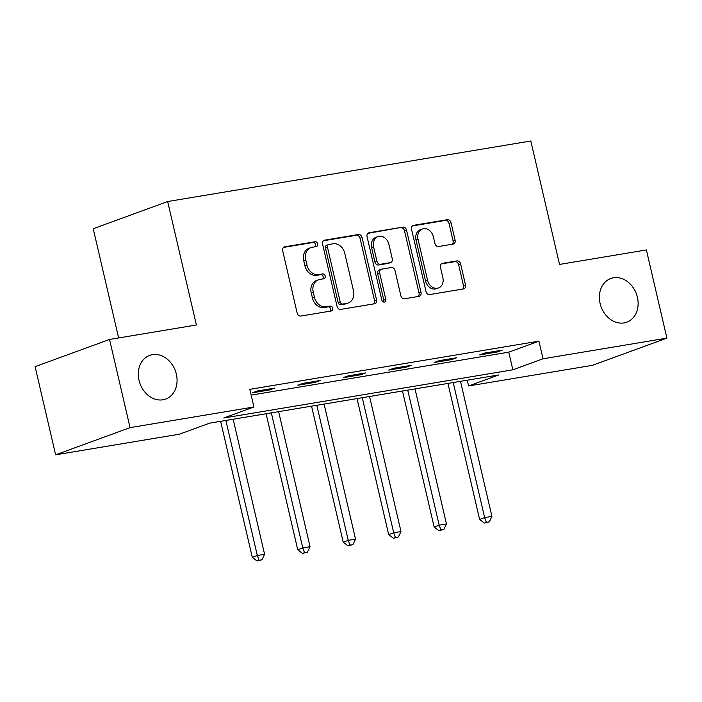 <?xml version="1.0" encoding="UTF-8"?>
<svg xmlns="http://www.w3.org/2000/svg" width="702" height="702" viewBox="0 0 702 702"><rect width="100%" height="100%" fill="white"/><g stroke="black" fill="none" stroke-linecap="round" stroke-linejoin="round"><path stroke-width="1.05" d="M317.681 243.831A2.501 2.018 69.9 0 0 315.119 241.742L284.722 246.814A3.571 2.887 69.9 0 0 284.301 246.92A3.571 2.887 69.9 0 0 282.669 250.754L297.165 313.066A3.571 2.887 69.9 0 0 300.833 316.049L331.23 310.986A2.501 2.018 69.9 0 0 331.519 310.907A2.501 2.018 69.9 0 0 332.669 308.222A2.501 2.018 69.9 0 0 330.098 306.133L326.167 306.792A11.416 9.223 69.9 0 1 314.435 297.236L313.224 292.05A11.416 9.223 69.9 0 1 318.462 279.8A11.416 9.223 69.9 0 1 319.805 279.44L323.736 278.791A2.501 2.018 69.9 0 0 324.026 278.712A2.501 2.018 69.9 0 0 325.175 276.026A2.501 2.018 69.9 0 0 322.604 273.938L318.673 274.596A11.416 9.223 69.9 0 1 306.941 265.04L305.739 259.854A11.416 9.223 69.9 0 1 310.968 247.595A11.416 9.223 69.9 0 1 312.311 247.244L316.242 246.595A2.501 2.018 69.9 0 0 316.541 246.516A2.501 2.018 69.9 0 0 317.681 243.831M315.224 246.762A2.501 2.018 69.9 0 0 315.672 244.568A2.501 2.018 69.9 0 0 313.101 242.48L283.503 247.411M330.212 311.153A2.501 2.018 69.9 0 0 330.651 308.959A2.501 2.018 69.9 0 0 328.088 306.871L324.157 307.529L326.167 306.792M322.718 278.957A2.501 2.018 69.9 0 0 323.166 276.763A2.501 2.018 69.9 0 0 320.595 274.675L316.663 275.333L318.673 274.596M600.105 303.466A23.263 18.796 69.9 0 0 626.737 322.209A23.263 18.796 69.9 0 0 637.407 297.253A23.263 18.796 69.9 0 0 610.766 278.51A23.263 18.796 69.9 0 0 600.105 303.466M139.031 380.335A23.263 18.796 69.9 0 0 165.672 399.078A23.263 18.796 69.9 0 0 176.342 374.122A23.263 18.796 69.9 0 0 149.701 355.37A23.263 18.796 69.9 0 0 139.031 380.335M453.036 244.103A3.571 2.887 69.9 0 0 453.448 243.998A3.571 2.887 69.9 0 0 455.089 240.163L451.017 222.683A3.571 2.887 69.9 0 0 447.349 219.7L413.601 225.324A3.571 2.887 69.9 0 0 413.18 225.439A3.571 2.887 69.9 0 0 411.539 229.264L426.044 291.576A3.571 2.887 69.9 0 0 429.712 294.568L463.469 288.934A3.571 2.887 69.9 0 0 463.882 288.829A3.571 2.887 69.9 0 0 465.523 284.994L460.609 263.882A3.571 2.887 69.9 0 0 456.941 260.898L442.497 263.303A3.571 2.887 69.9 0 0 442.076 263.417A3.571 2.887 69.9 0 0 440.435 267.243L442.874 277.711A9.547 7.713 69.9 0 1 438.496 287.952A9.547 7.713 69.9 0 1 427.571 280.265L418.023 239.242A9.547 7.713 69.9 0 1 422.402 229.001A9.547 7.713 69.9 0 1 433.327 236.688L434.924 243.533A3.571 2.887 69.9 0 0 438.583 246.516L453.036 244.103M55.616 454.826L35.1 366.646L109.538 339.461L196.393 324.982L167.664 201.535L530.809 140.997L559.529 264.435L646.384 249.956L666.9 338.127L592.462 365.321L468.594 385.968L498.771 374.947L209.661 423.148L179.484 434.169L55.616 454.826L130.054 427.632L253.922 406.984L223.745 418.006L512.855 369.805L543.032 358.783L666.9 338.127M109.538 339.461L130.054 427.632M251.158 395.112L508.757 352.167L538.934 341.146L249.815 389.347L253.922 406.984M538.934 341.146L543.032 358.783M362.048 237.513A3.571 2.887 69.9 0 0 358.389 234.529L324.631 240.163A3.571 2.887 69.9 0 0 324.21 240.268A3.571 2.887 69.9 0 0 322.569 244.094L337.074 306.414A3.571 2.887 69.9 0 0 340.742 309.398L374.499 303.773A3.571 2.887 69.9 0 0 374.912 303.659A3.571 2.887 69.9 0 0 376.553 299.833L362.048 237.513L360.038 238.25A3.571 2.887 69.9 0 0 356.37 235.267L323.411 240.76M369.112 232.739L402.869 227.115A3.571 2.887 69.9 0 1 406.537 230.098L421.033 292.409A3.571 2.887 69.9 0 1 419.401 296.244A3.571 2.887 69.9 0 1 418.98 296.349L404.536 298.762A3.571 2.887 69.9 0 1 400.868 295.779L394.989 270.507A3.571 2.887 69.9 0 0 391.321 267.523L381.739 269.12A3.571 2.887 69.9 0 0 381.318 269.226A3.571 2.887 69.9 0 0 379.685 273.052L385.802 299.368A2.501 2.018 69.9 0 1 384.661 302.044A2.501 2.018 69.9 0 1 381.8 300.035L367.058 236.679A3.571 2.887 69.9 0 1 368.69 232.853A3.571 2.887 69.9 0 1 369.112 232.739L368.304 233.038M167.664 201.535L93.226 228.729L118.638 337.943M252.351 392.822L269.84 389.9L274.868 388.066L257.38 390.979L252.351 392.822M297.815 385.24L315.303 382.327L320.331 380.484L302.852 383.397L297.815 385.24M343.287 377.658L360.767 374.745L365.803 372.902L348.315 375.824L343.287 377.658M388.75 370.077L406.239 367.164L411.267 365.33L393.778 368.243L388.75 370.077M434.213 362.495L451.702 359.582L456.73 357.748L439.241 360.661L434.213 362.495M479.677 354.922L497.165 352L502.193 350.166L484.713 353.08L479.677 354.922M467.251 380.203L468.594 385.968M508.757 352.167L512.855 369.805M269.84 389.9L269.612 388.943M315.303 382.327L315.084 381.361M360.767 374.745L360.547 373.78M406.239 367.164L406.01 366.198M451.702 359.582L451.474 358.625M497.165 352L496.946 351.044M310.968 247.595L308.959 248.332A11.416 9.223 69.9 0 0 303.72 260.582L305.739 259.854M316.663 275.333A11.416 9.223 69.9 0 1 304.931 265.777L303.72 260.582M318.462 279.8L316.453 280.528A11.416 9.223 69.9 0 0 311.214 292.778L313.224 292.05M324.157 307.529A11.416 9.223 69.9 0 1 312.425 297.973L311.214 292.778M373.71 303.905A3.571 2.887 69.9 0 0 374.543 300.561L360.038 238.25M328.905 244.48A2.501 2.018 69.9 0 0 328.606 244.559A2.501 2.018 69.9 0 0 327.465 247.236L340.189 301.939A2.501 2.018 69.9 0 0 342.76 304.027L346.911 303.334A11.416 9.223 69.9 0 0 348.245 302.983A11.416 9.223 69.9 0 0 353.483 290.733L344.787 253.343A11.416 9.223 69.9 0 0 333.055 243.787L328.905 244.48M326.895 245.217A2.501 2.018 69.9 0 0 326.597 245.296A2.501 2.018 69.9 0 0 325.456 247.973L327.465 247.236M348.245 302.983L346.235 303.72A11.416 9.223 69.9 0 1 344.893 304.071L340.751 304.765A2.501 2.018 69.9 0 1 338.18 302.667L325.456 247.973M367.892 233.345L402.869 227.115M418.19 296.481A3.571 2.887 69.9 0 0 419.024 293.146L404.527 230.835A3.571 2.887 69.9 0 0 400.86 227.852M381.318 269.226L379.308 269.963A3.571 2.887 69.9 0 0 377.667 273.789L383.792 300.105L385.802 299.368M383.52 302.053A2.501 2.018 69.9 0 0 383.792 300.105M388.882 244.278A9.547 7.713 69.9 0 0 377.957 236.592A9.547 7.713 69.9 0 0 373.578 246.832L376.948 261.284A3.571 2.887 69.9 0 0 380.607 264.268L390.189 262.671A3.571 2.887 69.9 0 0 390.61 262.566A3.571 2.887 69.9 0 0 392.251 258.731L388.882 244.278M377.957 236.592L375.947 237.329A9.547 7.713 69.9 0 0 371.569 247.569L373.578 246.832M390.61 262.566L388.601 263.294A3.571 2.887 69.9 0 1 388.18 263.408L378.597 265.005A3.571 2.887 69.9 0 1 374.929 262.022L371.569 247.569M422.402 229.001L420.393 229.738A9.547 7.713 69.9 0 0 416.014 239.979L418.023 239.242M438.496 287.952L436.486 288.689A9.547 7.713 69.9 0 1 425.561 281.002L416.014 239.979M462.671 289.066A3.571 2.887 69.9 0 0 463.513 285.732L458.599 264.619A3.571 2.887 69.9 0 0 454.931 261.627L441.268 263.908M452.246 244.235A3.571 2.887 69.9 0 0 453.08 240.9L449.008 223.42A3.571 2.887 69.9 0 0 445.34 220.437L412.372 225.93M220.621 421.323L252.281 557.335L257.309 555.501L264.593 554.282L233.161 419.226M225.877 420.445L257.309 555.501L259.047 560.266L257.037 561.003L261.969 559.784L259.047 560.266M264.593 554.282L261.969 559.784M257.037 561.003L252.281 557.335M266.093 413.741L297.745 549.754L302.773 547.92L310.056 546.7L278.633 411.653M271.341 412.864L302.773 547.92L304.519 552.693L302.501 553.422L307.432 552.202L304.519 552.693M310.056 546.7L307.432 552.202M302.501 553.422L297.745 549.754M311.556 406.16L343.208 542.172L348.236 540.338L355.528 539.127L324.096 404.071M316.813 405.282L348.236 540.338L349.982 545.112L347.973 545.849L352.895 544.62L349.982 545.112M355.528 539.127L352.895 544.62M347.973 545.849L343.208 542.172M357.02 398.578L388.671 534.599L393.699 532.757L400.991 531.546L369.559 396.49M362.276 397.709L393.699 532.757L395.445 537.53L393.436 538.267L398.359 537.048L395.445 537.53M400.991 531.546L398.359 537.048M393.436 538.267L388.671 534.599M402.483 391.005L434.143 527.018L439.171 525.175L446.454 523.964L415.031 388.908M407.739 390.128L439.171 525.175L440.909 529.949L438.899 530.686L443.831 529.466L440.909 529.949M446.454 523.964L443.831 529.466M438.899 530.686L434.143 527.018M447.955 383.424L479.606 519.436L484.634 517.602L491.918 516.382L460.494 381.326M453.202 382.546L484.634 517.602L486.381 522.367L484.362 523.104L489.294 521.884L486.381 522.367M491.918 516.382L489.294 521.884M484.362 523.104L479.606 519.436M313.101 242.48L315.119 241.742M328.088 306.871L330.098 306.133M320.595 274.675L322.604 273.938M304.931 265.777L306.941 265.04M312.425 297.973L314.435 297.236M283.915 247.104L284.722 246.814M374.543 300.561L376.553 299.833M323.815 240.453L324.631 240.163M356.37 235.267L358.389 234.529M338.18 302.667L340.189 301.939M340.751 304.765L342.76 304.027M344.893 304.071L346.911 303.334M404.527 230.835L406.537 230.098M419.024 293.146L421.033 292.409M377.667 273.789L379.685 273.052M374.929 262.022L376.948 261.284M378.597 265.005L380.607 264.268M388.18 263.408L390.189 262.671M425.561 281.002L427.571 280.265M441.681 263.601L442.497 263.303M454.931 261.627L456.941 260.898M458.599 264.619L460.609 263.882M463.513 285.732L465.523 284.994M412.785 225.623L413.601 225.324M445.34 220.437L447.349 219.7M449.008 223.42L451.017 222.683M453.08 240.9L455.089 240.163M326.597 245.296L328.606 244.559"/></g></svg>
